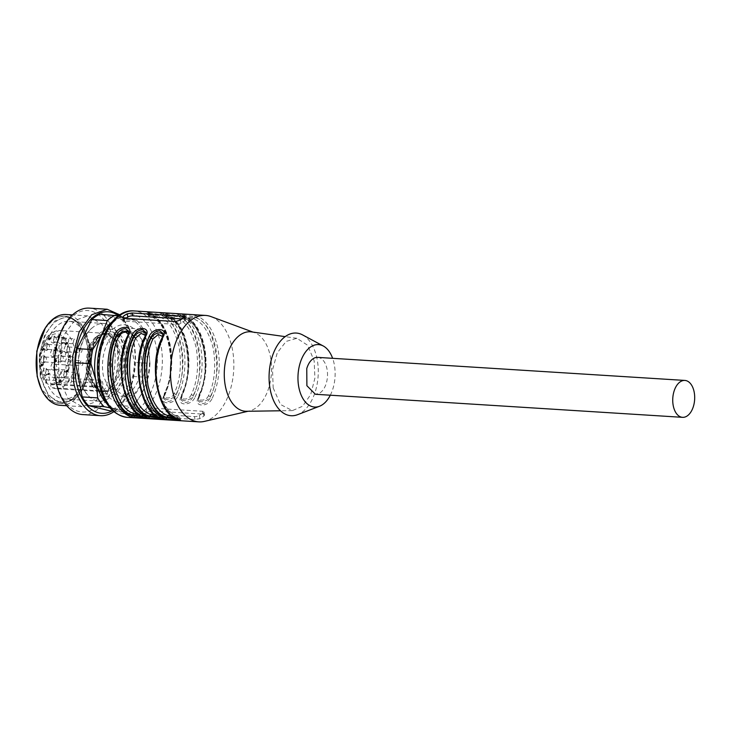<?xml version="1.0" encoding="UTF-8"?>
<svg xmlns="http://www.w3.org/2000/svg" width="730" height="730" viewBox="0 0 730 730"><rect width="100%" height="100%" fill="white"/><g stroke="black" fill="none" stroke-linecap="round" stroke-linejoin="round"><path stroke-width="0.55" stroke-dasharray="3.65 2.74" d="M317.705 357.381A18.487 10.941 93.6 0 1 326.337 383.049A18.487 10.941 93.6 0 1 319.95 392.95L315.387 394.273M330.298 395.213A31.28 18.524 93.6 0 0 334.221 364.133A31.28 18.524 93.6 0 0 332.615 358.311M302.576 334.897A41.418 24.519 -86.4 0 1 317.066 358.914A41.418 24.519 -86.4 0 1 297.566 414.686M273.184 387.94L280.493 404.502L292.383 410.607L302.585 406.254L310.715 394.519L314.904 378.113L314.155 360.839L307.613 345.235L296.927 338.3L286.123 341.412L277.245 352.9L272.527 369.845L273.184 387.94M251.494 331.885A39.822 23.57 -86.4 0 1 254.478 332.643A39.822 23.57 -86.4 0 1 270.41 356.641A39.822 23.57 -86.4 0 1 255.245 408.399A39.822 23.57 -86.4 0 1 249.569 410.908A39.822 23.57 -86.4 0 1 246.503 411.282M210.952 316.583A53.326 31.573 -86.4 0 1 232.295 348.721A53.326 31.573 -86.4 0 1 204.373 421.392M174.214 393.424C171.742 399.912 161.184 399.246 165.071 392.849C171.012 380.166 172.645 364.635 169.944 346.257C165.555 329.002 158.857 318.974 149.832 316.2C144.43 314.922 154.988 315.588 158.985 316.765C168.01 319.548 174.707 329.577 179.096 346.832C181.788 365.21 180.164 380.741 174.214 393.424L177.983 395.97C173.932 405.78 158.072 404.785 164.259 395.113L164.049 398.954L167.279 401.573C171.294 401.409 174.269 399.246 176.186 395.085C182.755 379.682 184.507 363.357 181.441 346.111C177.737 329.285 170.656 318.8 160.198 314.657L149.632 312.778L146.94 312.851L148.765 313.946C159.222 318.079 166.303 328.564 170.008 345.39C173.074 362.637 171.322 378.961 164.743 394.373L164.588 393.579C178.467 368.732 168.302 317.587 148.92 314.73L147.259 314.457L146.228 311.892L153.163 315.022C159.761 319.484 164.743 326.757 168.11 336.822L170.254 345.044C173.402 362.582 171.614 379.198 164.898 394.884L164.049 398.954L163.73 397.348L164.588 393.579M191.379 394.501C188.906 400.989 178.339 400.323 182.226 393.935C188.176 381.252 189.8 365.712 187.108 347.334C182.719 330.079 176.012 320.05 166.987 317.276C161.585 315.999 172.143 316.665 176.14 317.851C185.164 320.625 191.871 330.654 196.251 347.909C198.952 366.287 197.319 381.827 191.379 394.501L195.138 397.047C191.096 406.856 175.227 405.871 181.414 396.189L181.213 400.04L184.434 402.65C188.459 402.486 191.424 400.323 193.34 396.171C199.911 380.759 201.672 364.434 198.606 347.188C194.901 330.362 187.82 319.877 177.353 315.743L166.787 313.854L164.104 313.927L165.92 315.022C176.377 319.156 183.458 329.641 187.163 346.467C190.229 363.713 188.477 380.038 181.898 395.45L181.414 396.189A53.326 31.573 93.6 0 0 186.825 345.865C183.038 328.536 175.766 317.769 164.998 313.553L163.538 312.787M208.534 395.587C206.061 402.066 195.494 401.4 199.381 395.012C205.331 382.328 206.955 366.798 204.263 348.411C199.874 331.155 193.167 321.127 184.152 318.353C178.74 317.076 189.307 317.742 193.295 318.928C202.32 321.702 209.026 331.73 213.415 348.986C216.107 367.363 214.483 382.903 208.534 395.587L212.302 398.124C208.251 407.933 192.382 406.948 198.569 397.266L198.368 401.117L201.589 403.726C205.614 403.562 208.579 401.409 210.495 397.248C217.075 381.836 218.827 365.511 215.761 348.265C212.056 331.438 204.975 320.954 194.518 316.82L183.942 314.931L181.259 315.004L183.075 316.099C193.532 320.242 200.613 330.717 204.318 347.544C207.384 364.79 205.632 381.115 199.062 396.527L198.569 397.266A53.326 31.573 93.6 0 0 203.98 346.942C200.193 329.613 192.921 318.846 182.153 314.63L180.693 313.863M146.767 412.377L151.566 410.899L203.04 414.129L204.546 414.914L203.962 415.972A53.326 31.573 93.6 0 1 199.938 418.628L195.01 419.44L143.536 416.209L142.085 415.726L142.751 415.032A53.326 31.573 93.6 0 0 146.767 412.377L146.137 409.192A3.559 1.168 168.8 0 1 151 408.043L202.475 411.282A3.559 1.168 168.8 0 1 203.953 411.912A3.559 1.168 168.8 0 1 203.323 412.788L199.308 415.443A3.559 1.168 168.8 0 1 194.445 416.593L142.971 413.363A3.559 1.168 168.8 0 1 141.492 412.724A3.559 1.168 168.8 0 1 142.122 411.848L146.137 409.192M187.692 314.301L195.877 315.497L194.518 316.82L194.673 317.605C214.054 320.452 224.219 371.606 210.34 396.454C208.223 399.867 205.176 401.646 201.206 401.801L198.049 399.502L199.062 396.527M170.537 313.225L178.722 314.42L177.353 315.743L177.509 316.528C196.89 319.375 207.064 370.521 193.185 395.377C191.059 398.79 188.021 400.569 184.051 400.724L180.894 398.425L181.898 395.45M164.743 394.373L164.259 395.113A53.326 31.573 93.6 0 0 169.67 344.788C165.883 327.46 158.602 316.692 147.834 312.476L146.383 311.71M153.382 312.148L161.567 313.343L160.198 314.657L160.354 315.451C179.735 318.298 189.91 369.444 176.021 394.3C173.904 397.713 170.866 399.493 166.896 399.648L163.73 397.348L164.432 393.078C178.083 368.029 167.964 318.974 149.586 316.145L147.259 314.457M145.708 336.256L145.224 336.995C130.707 360.739 141.72 416.164 161.202 417.423L163.027 418.518L161.339 418.646M162.124 418.883L161.047 416.629C141.666 413.782 131.5 362.637 145.379 337.78L145.964 333.263M128.553 335.179L128.06 335.919C113.551 359.662 124.565 415.087 144.047 416.346L145.863 417.441L144.184 417.569M144.969 417.806L143.892 415.552C124.511 412.705 114.345 361.56 128.225 336.703L128.808 332.187M162.863 337.333L162.379 338.072C147.861 361.815 158.875 417.241 178.357 418.5L180.182 419.595L178.503 419.723M179.288 419.96L178.202 417.706C158.821 414.859 148.655 363.713 162.535 338.857L163.118 334.34M198.368 401.108L198.743 395.231C212.403 370.183 202.274 321.127 183.896 318.298L182.153 314.63L187.482 317.185C194.08 321.647 199.062 328.911 202.429 338.976L204.573 347.197C207.712 364.735 205.924 381.352 199.208 397.038L198.368 401.117M166.741 317.221L164.998 313.553L170.318 316.108C176.915 320.57 181.898 327.834 185.265 337.899L187.418 346.12C190.557 363.659 188.769 380.275 182.053 395.961L181.213 400.04L181.588 394.154C195.248 369.106 185.119 320.05 166.741 317.221L164.423 315.543L177.509 316.528L176.14 317.851M149.586 316.145L148.071 312.522M138.399 414.394L143.226 414.147C134.429 411.154 127.932 401.646 123.735 385.613C120.523 367.555 122.065 351.422 128.38 337.214L128.754 331.329L128.225 336.703M155.846 415.507L159.277 415.781C161.877 416 162.16 415.799 160.135 415.169L160.381 415.224C151.594 412.231 145.088 402.723 140.89 386.69C137.678 368.632 139.229 352.499 145.535 338.291L145.909 332.405L145.379 337.78M173.001 416.584L176.432 416.857C179.032 417.076 179.325 416.876 177.29 416.246L177.536 416.301C168.749 413.308 162.252 403.799 158.045 387.767C154.833 369.709 156.384 353.576 162.69 339.368L163.073 333.482L162.535 338.857M125.679 318.417L123.799 319.658A3.559 1.168 -11.2 0 0 123.169 320.525A3.559 1.168 -11.2 0 0 124.647 321.163L176.122 324.394A3.559 1.168 -11.2 0 0 180.985 323.244L185 320.589A3.559 1.168 -11.2 0 0 185.63 319.722A3.559 1.168 -11.2 0 0 184.152 319.083L181.879 318.937M157.078 416.511L162.708 416.903L163.739 419.476M139.914 415.434L145.544 415.826L143.892 415.552L142.98 414.092C133.955 411.309 127.248 401.29 122.859 384.026C120.167 365.648 121.791 350.117 127.741 337.433L128.343 334.34M133.9 394.601L144.294 380.011L147.35 358.284L141.711 339.094L129.885 330.982L121.728 333.354L111.334 347.945L108.277 369.663L113.916 388.862L125.743 396.974L133.9 394.601M174.233 417.587L179.863 417.98L180.903 420.553M198.898 395.733L199.381 395.012L198.898 395.733C212.777 370.886 202.621 319.74 183.23 316.884L194.673 317.605L193.295 318.928M183.23 316.884L181.578 316.619L180.538 314.046L182.391 314.676M148.92 314.73L160.354 315.451L158.985 316.765M145.498 335.426L144.896 338.51C138.946 351.194 137.322 366.725 140.023 385.102C144.403 402.367 151.11 412.386 160.135 415.169L161.047 416.629M128.188 394.237C139.165 384.92 143.363 370.594 140.78 351.267A33.06 19.573 -86.4 0 0 124.173 330.617A33.06 19.573 -86.4 0 0 116.015 332.999A33.06 19.573 -86.4 0 0 103.423 375.968L109.737 390.641L120.03 396.618L128.188 394.237M181.743 394.656L182.226 393.935L181.743 394.656C195.622 369.809 185.457 318.663 166.075 315.807M162.653 336.503L162.06 339.587C156.111 352.271 154.477 367.801 157.178 386.179C161.567 403.444 168.265 413.463 177.29 416.246L178.202 417.706M129.265 399.675A38.927 23.05 -86.4 0 1 119.656 402.467A38.927 23.05 -86.4 0 1 100.11 378.167A38.927 23.05 -86.4 0 1 114.929 327.56A38.927 23.05 -86.4 0 1 124.538 324.768A38.927 23.05 -86.4 0 1 145.106 356.915A38.927 23.05 -86.4 0 1 129.265 399.675A38.927 23.05 -86.4 0 1 119.656 402.467A38.927 23.05 -86.4 0 1 100.11 378.167A38.927 23.05 -86.4 0 1 114.929 327.56A38.927 23.05 -86.4 0 1 124.538 324.768A38.927 23.05 -86.4 0 1 145.106 356.915A38.927 23.05 -86.4 0 1 129.265 399.675M94.06 387.055L96.36 387.228L97.555 383.159A4.8 2.838 -86.4 0 1 99.216 380.585A4.8 2.838 -86.4 0 1 100.402 380.239A4.8 2.838 -86.4 0 1 102.638 386.909L101.443 390.979L99.143 390.805A29.154 17.255 93.6 0 0 101.059 391.399A29.154 17.255 93.6 0 0 102.519 391.599A29.154 17.255 93.6 0 0 109.71 389.501L118.88 376.643L121.572 357.49L116.599 340.563L106.178 333.409L98.979 335.499C85.912 342.972 82.782 375.777 94.06 387.055L93.075 386.991C81.787 375.713 84.917 342.908 97.993 335.444L105.184 333.345L106.653 333.546L116.371 341.768L120.651 358.649L117.685 377.118L108.724 389.437L101.534 391.535L98.158 390.742L52.131 387.74L56.219 388.688A29.154 17.255 -86.4 0 1 52.843 387.904C51.155 387.584 50.525 386.416 50.954 384.4L48.928 377.009L47.742 377.355L45.871 380.649L46.3 383.46L47.76 384.153A29.154 17.255 -86.4 0 1 40.944 356.924A29.154 17.255 -86.4 0 1 52.679 332.597A29.154 17.255 -86.4 0 1 59.869 330.498A29.154 17.255 -86.4 0 1 75.272 354.579A29.154 17.255 -86.4 0 1 63.41 386.599A29.154 17.255 -86.4 0 1 56.219 388.688L101.534 391.535M99.143 390.805L98.158 390.742M94.362 326.274A38.927 23.05 93.6 0 0 92.765 327.441A38.927 23.05 93.6 0 0 78.53 360.885A38.927 23.05 93.6 0 0 88.467 395.842A38.927 23.05 93.6 0 0 99.088 401.181A38.927 23.05 93.6 0 0 108.688 398.379A38.927 23.05 93.6 0 0 124.529 355.629A38.927 23.05 93.6 0 0 103.97 323.472A38.927 23.05 93.6 0 0 94.362 326.274M93.075 386.991L47.76 384.153M101.908 331.639A33.58 19.883 93.6 0 0 89.115 375.284A33.58 19.883 93.6 0 0 114.263 393.844A33.58 19.883 93.6 0 0 127.056 350.19A33.58 19.883 93.6 0 0 101.908 331.639M69.46 356.824L69.167 355.364L68.237 357.636L69.46 356.824L70.107 357.216L68.757 357.408L69.742 355.401L70.034 356.861M66.466 371.534L66.047 370.594L66.138 372.2L67.415 371.324L67.197 370.101L66.466 371.534L66.147 370.895L66.722 370.931L67.032 371.561L66.466 371.534M66.503 372.063L67.99 371.36L67.771 370.128L66.813 370.055L67.388 370.092L67.707 370.457L66.612 370.913L67.707 370.457L67.032 371.561L66.622 370.63L66.503 372.063L65.928 372.026M67.707 370.457L67.133 370.42M60.033 351.833L61.685 350.966L60.362 351.477L60.471 350.674L60.033 351.833L60.645 352.07L60.07 352.033M54.54 348.192L56.192 347.334L54.869 347.845L54.978 347.042L54.54 348.192L55.151 348.438L54.577 348.402M60.024 380.403L60.362 381.489L60.198 379.627L59.513 381.498L59.084 381.799L59.066 380.449L58.765 380.932L58.765 381.607L59.705 381.598L60.672 380.239L60.097 380.202M60.198 379.627L60.772 379.664L60.088 381.534L59.084 381.799L59.659 381.836L58.938 381.06M58.765 381.607L60.28 381.635L60.59 380.44M54.111 359.762L55.763 358.904L54.44 359.406L54.549 358.603L54.111 359.762L54.723 360.009L54.148 359.972M47.706 374.39L49.357 373.532L48.034 374.043L48.143 373.24L47.706 374.39L48.317 374.636L47.742 374.599M41.683 365.538L41.09 364.334L40.889 365.94L42.139 365.474L41.802 363.923L41.683 365.538L42.258 365.575L41.665 364.37L41.464 365.976L40.889 365.94M41.665 364.37L41.09 364.334M42.139 363.96L42.714 363.996L42.139 363.96M42.24 365.949L41.19 366.104L42.705 365.511L42.714 363.996L41.838 364.243L42.641 364.306L42.194 364.799M62.369 370.584C59.997 374.882 60.48 377.3 63.811 377.83L64.286 370.73L62.369 370.584M60.015 336.84C57.652 341.138 58.126 343.556 61.457 344.085L61.94 336.986L60.015 336.84M45.315 343.182C42.951 347.48 43.426 349.889 46.757 350.418L47.24 343.328L45.315 343.182M44.256 368.321C41.884 372.619 42.367 375.037 45.698 375.567L46.172 368.468L44.256 368.321M55.005 376.26C52.642 380.558 53.117 382.967 56.447 383.496L56.931 376.406L55.005 376.26M52.359 362.983C49.987 367.281 50.47 369.699 53.801 370.229L54.285 363.129L52.359 362.983M59.103 354.844C56.739 359.142 57.214 361.56 60.544 362.089L61.028 354.999L59.103 354.844M66.439 358.759C64.067 363.056 64.55 365.474 67.881 366.004L68.365 358.904L66.439 358.759M42.249 355.738C39.876 360.036 40.351 362.454 43.681 362.983L44.165 355.884L42.249 355.738M52.195 335.864C49.822 340.162 50.306 342.58 53.637 343.109L54.12 336.01L52.195 335.864M65.527 345.701C63.163 349.998 63.638 352.417 66.968 352.946L67.452 345.847L65.527 345.701M51.93 349.551C49.558 353.849 50.041 356.267 53.372 356.797L53.856 349.707L51.93 349.551M43.179 350.062L44.275 348.84L43.371 348.612L42.86 350.4L43.681 350.081L43.107 350.044L43.435 348.274L42.057 349.889L43.189 350.062M43.435 348.274L42.796 348.575L43.435 348.274M42.294 350.363L43.38 350.19L42.294 350.363M49.311 338.629L48.983 339.377L48.545 338.209L48.883 339.915L50.197 337.534L49.311 338.629L49.886 338.665L49.558 339.413L48.983 339.377M56.128 361.113L55.845 360.082L55.133 360.255L54.613 361.989L56.703 361.149L56.411 360.118L55.133 360.255M55.708 360.291L56.411 360.118L55.27 360.693L55.188 362.025L54.613 361.989L55.663 362.199L56.484 361.615L55.918 361.578M56.174 348.904L56.502 349.989L56.347 348.119L55.663 349.998L55.234 350.3L55.215 348.94L54.914 349.433L54.914 350.108L55.854 350.099L56.821 348.73L56.246 348.694M56.347 348.119L56.922 348.155L56.237 350.035L55.234 350.3L55.799 350.336L55.663 349.597L55.088 349.56M54.914 350.108L56.429 350.135L56.739 348.94M60.389 353.603L62.041 352.745L60.718 353.247L60.827 352.444L60.389 353.603L61.001 353.849L60.426 353.813M57.734 336.238L58.227 337.506L57.834 336.594L58.345 335.882L58.51 337.114L59.194 336.804L59.002 335.371L57.734 336.238L58.309 336.274L58.464 337.497L57.889 337.461L58.801 337.543L57.834 336.594M58.181 337.178L58.756 337.205L58.181 337.178M58.409 336.621L58.911 335.919L59.084 337.151L58.51 337.114L59.696 336.466L59.44 335.709L59.157 336.822L59.696 336.466L58.583 336.785L58.865 335.672L58.583 336.785L59.76 336.84L59.577 335.408L58.354 335.508M66.85 343.93L66.357 343.301L66.85 343.93L66.987 342.835L66.412 342.799L66.275 343.894L65.773 342.698L64.997 343.501L65.262 344.815L65.645 343.209L65.901 344.259L66.658 343.793L66.102 342.416L67.05 342.498L67.233 343.83L65.901 344.259L67.233 343.83L66.476 344.295L66.22 343.246L65.837 344.852L65.572 343.538L66.43 343.027L65.855 342.99M66.275 343.894L65.782 343.264L66.43 343.027M101.443 390.979A29.182 17.274 -86.4 0 1 96.36 387.228M69.843 356.568L70.418 356.605M69.779 356.249L70.354 356.286M69.396 356.505L69.971 356.541M69.167 355.364L69.742 355.401M68.985 355.483L69.56 355.519M68.182 357.371L68.757 357.408M68.237 357.636L68.812 357.673M69.277 356.943L69.852 356.979M69.35 357.298L69.925 357.335M69.532 357.18L70.107 357.216M66.047 370.594L66.622 370.63M67.187 371.616L67.99 371.36L67.187 371.616M66.439 371.059L67.014 371.096M61.685 350.966L60.645 352.07M61.621 350.646L62.26 351.002M60.362 351.477L62.196 350.683M60.937 351.513L61.046 350.71L60.471 350.674M60.289 350.801L61.046 350.71M60.855 350.838L60.608 351.86M56.192 347.334L55.151 348.438M56.128 347.015L56.767 347.37M54.869 347.845L56.703 347.051M55.444 347.882L55.553 347.079L54.978 347.042M54.786 347.17L55.553 347.079M55.361 347.197L55.106 348.228M60.362 381.489L60.928 381.525L60.672 380.239M60.772 379.664L61.119 381.398M60.645 379.792L60.07 379.755M59.066 380.449L59.723 380.795M59.641 380.476L58.765 380.932M59.34 380.969L59.34 381.644L60.28 381.635L59.34 381.644M55.763 358.904L54.723 360.009M55.699 358.576L56.338 358.941M54.44 359.406L56.274 358.613M55.015 359.443L55.124 358.64L54.549 358.603M54.358 358.731L55.124 358.64M54.933 358.768L54.686 359.799M49.357 373.532L48.317 374.636M49.293 373.212L49.932 373.568M48.034 374.043L49.859 373.249M48.609 374.079L48.718 373.276L48.143 373.24M47.952 373.368L48.718 373.276M48.527 373.404L48.271 374.426M42.705 365.511L42.139 365.474M42.924 365.009L42.349 364.973M42.769 364.836L42.258 365.575M65.527 376.634A2.491 1.469 -86.4 0 1 64.915 376.817A2.491 1.469 -86.4 0 1 63.601 374.755A2.491 1.469 -86.4 0 1 64.614 372.026A2.491 1.469 -86.4 0 1 65.225 371.844A2.491 1.469 -86.4 0 1 65.837 372.118A2.491 1.469 -86.4 0 1 66.54 374.426A2.491 1.469 -86.4 0 1 65.554 376.616A2.491 1.469 -86.4 0 1 65.527 376.634M63.181 342.89A2.491 1.469 -86.4 0 1 62.561 343.073A2.491 1.469 -86.4 0 1 61.247 341.019A2.491 1.469 -86.4 0 1 62.26 338.282A2.491 1.469 -86.4 0 1 62.871 338.109A2.491 1.469 -86.4 0 1 63.483 338.382A2.491 1.469 -86.4 0 1 64.194 340.682A2.491 1.469 -86.4 0 1 63.2 342.881A2.491 1.469 -86.4 0 1 63.181 342.89L61.493 344.058M48.481 349.232A2.491 1.469 -86.4 0 1 47.861 349.405A2.491 1.469 -86.4 0 1 46.547 347.352A2.491 1.469 -86.4 0 1 47.559 344.624A2.491 1.469 -86.4 0 1 48.18 344.441A2.491 1.469 -86.4 0 1 48.782 344.715A2.491 1.469 -86.4 0 1 49.494 347.015A2.491 1.469 -86.4 0 1 48.499 349.214A2.491 1.469 -86.4 0 1 48.481 349.232L46.793 350.4M47.413 374.371A2.491 1.469 -86.4 0 1 46.802 374.554A2.491 1.469 -86.4 0 1 45.488 372.501A2.491 1.469 -86.4 0 1 46.501 369.763A2.491 1.469 -86.4 0 1 47.112 369.581A2.491 1.469 -86.4 0 1 47.724 369.854A2.491 1.469 -86.4 0 1 48.426 372.163A2.491 1.469 -86.4 0 1 47.441 374.353A2.491 1.469 -86.4 0 1 47.413 374.371M58.172 382.31A2.491 1.469 -86.4 0 1 57.551 382.483A2.491 1.469 -86.4 0 1 56.237 380.43A2.491 1.469 -86.4 0 1 57.25 377.702A2.491 1.469 -86.4 0 1 57.871 377.519A2.491 1.469 -86.4 0 1 58.473 377.793A2.491 1.469 -86.4 0 1 59.185 380.093A2.491 1.469 -86.4 0 1 58.19 382.292A2.491 1.469 -86.4 0 1 58.172 382.31L56.484 383.478M55.517 369.033A2.491 1.469 -86.4 0 1 54.905 369.216A2.491 1.469 -86.4 0 1 53.591 367.154A2.491 1.469 -86.4 0 1 54.604 364.425A2.491 1.469 -86.4 0 1 55.215 364.243A2.491 1.469 -86.4 0 1 55.827 364.516A2.491 1.469 -86.4 0 1 56.529 366.825A2.491 1.469 -86.4 0 1 55.544 369.015A2.491 1.469 -86.4 0 1 55.517 369.033L53.837 370.201M62.269 360.894A2.491 1.469 -86.4 0 1 61.648 361.076A2.491 1.469 -86.4 0 1 60.335 359.023A2.491 1.469 -86.4 0 1 61.347 356.286A2.491 1.469 -86.4 0 1 61.959 356.112A2.491 1.469 -86.4 0 1 62.57 356.386A2.491 1.469 -86.4 0 1 63.273 358.685A2.491 1.469 -86.4 0 1 62.287 360.885A2.491 1.469 -86.4 0 1 62.269 360.894L60.581 362.062M69.596 364.808A2.491 1.469 -86.4 0 1 68.985 364.991A2.491 1.469 -86.4 0 1 67.671 362.938A2.491 1.469 -86.4 0 1 68.684 360.2A2.491 1.469 -86.4 0 1 69.295 360.018A2.491 1.469 -86.4 0 1 69.907 360.291A2.491 1.469 -86.4 0 1 70.609 362.6A2.491 1.469 -86.4 0 1 69.624 364.79A2.491 1.469 -86.4 0 1 69.596 364.808M45.406 361.788A2.491 1.469 -86.4 0 1 44.785 361.971A2.491 1.469 -86.4 0 1 43.471 359.917A2.491 1.469 -86.4 0 1 44.484 357.18A2.491 1.469 -86.4 0 1 45.105 356.997A2.491 1.469 -86.4 0 1 45.707 357.271A2.491 1.469 -86.4 0 1 46.419 359.58A2.491 1.469 -86.4 0 1 45.424 361.77A2.491 1.469 -86.4 0 1 45.406 361.788M55.352 341.914A2.491 1.469 -86.4 0 1 54.741 342.096A2.491 1.469 -86.4 0 1 53.427 340.043A2.491 1.469 -86.4 0 1 54.44 337.306A2.491 1.469 -86.4 0 1 55.051 337.132A2.491 1.469 -86.4 0 1 55.663 337.406A2.491 1.469 -86.4 0 1 56.365 339.705A2.491 1.469 -86.4 0 1 55.38 341.895A2.491 1.469 -86.4 0 1 55.352 341.914M68.693 351.75A2.491 1.469 -86.4 0 1 68.072 351.933A2.491 1.469 -86.4 0 1 66.758 349.88A2.491 1.469 -86.4 0 1 67.771 347.142A2.491 1.469 -86.4 0 1 68.392 346.96A2.491 1.469 -86.4 0 1 68.994 347.234A2.491 1.469 -86.4 0 1 69.706 349.542A2.491 1.469 -86.4 0 1 68.711 351.732A2.491 1.469 -86.4 0 1 68.693 351.75M55.088 355.601A2.491 1.469 -86.4 0 1 54.476 355.784A2.491 1.469 -86.4 0 1 53.162 353.731A2.491 1.469 -86.4 0 1 54.175 350.993A2.491 1.469 -86.4 0 1 54.786 350.82A2.491 1.469 -86.4 0 1 55.398 351.094A2.491 1.469 -86.4 0 1 56.1 353.393A2.491 1.469 -86.4 0 1 55.115 355.592A2.491 1.469 -86.4 0 1 55.088 355.601M43.444 349.816L42.878 349.779M48.727 338.081L49.302 338.118L49.558 339.413M48.545 338.209L49.302 338.118M48.883 339.915L49.448 339.952L49.111 338.245M49.603 339.851L50.835 337.899L50.27 337.862M50.197 337.534L50.835 337.899M50.771 337.561L49.886 338.665M55.27 360.693L54.695 360.656M55.06 361.149L54.485 361.113M55.188 362.025L55.663 362.199L55.188 362.025M56.484 361.615L56.703 361.149M56.502 349.989L57.077 350.026L56.821 348.73M56.922 348.155L57.268 349.898M56.794 348.283L56.219 348.246M55.215 348.94L55.872 349.296M55.781 348.976L54.914 349.433M55.489 349.46L55.489 350.144L56.429 350.135L55.489 350.144M62.041 352.745L61.001 353.849M61.977 352.417L62.616 352.782M60.718 353.247L62.552 352.453M61.293 353.284L61.402 352.48L60.827 352.444M60.636 352.572L61.402 352.48M61.21 352.608L60.955 353.639M58.911 335.919L58.345 335.882M58.811 336.311L58.236 336.274M59.084 337.151L59.76 336.84L59.084 337.151M58.929 335.545L58.309 336.274M65.773 342.698L66.348 342.735M64.997 343.501L65.572 343.538M65.262 344.815L65.837 344.852M65.454 344.688L66.019 344.724M65.244 343.638L65.809 343.675M65.645 343.209L66.22 343.246M69.788 356.66L69.624 355.829L69.067 357.134L69.788 356.66L68.492 357.098L69.049 355.802L69.213 356.623M41.355 365.712L41.446 364.653L42.157 365.429L41.911 364.644L41.336 364.608L41.154 365.776L41.719 365.812M76.924 372.802A2.491 1.469 93.6 0 0 75.911 375.53A2.491 1.469 93.6 0 0 77.234 377.583A2.491 1.469 93.6 0 0 77.845 377.41A2.491 1.469 93.6 0 0 78.858 374.673A2.491 1.469 93.6 0 0 77.544 372.619A2.491 1.469 93.6 0 0 76.924 372.802M74.579 339.058A2.491 1.469 93.6 0 0 73.566 341.786A2.491 1.469 93.6 0 0 74.88 343.848A2.491 1.469 93.6 0 0 75.491 343.666A2.491 1.469 93.6 0 0 76.504 340.937A2.491 1.469 93.6 0 0 75.19 338.875A2.491 1.469 93.6 0 0 74.579 339.058M59.878 345.39A2.491 1.469 93.6 0 0 58.865 348.128A2.491 1.469 93.6 0 0 60.179 350.181A2.491 1.469 93.6 0 0 60.791 349.998A2.491 1.469 93.6 0 0 61.804 347.27A2.491 1.469 93.6 0 0 60.49 345.217A2.491 1.469 93.6 0 0 59.878 345.39M58.811 370.539A2.491 1.469 93.6 0 0 57.798 373.267A2.491 1.469 93.6 0 0 59.112 375.329A2.491 1.469 93.6 0 0 59.732 375.147A2.491 1.469 93.6 0 0 60.745 372.409A2.491 1.469 93.6 0 0 59.431 370.356A2.491 1.469 93.6 0 0 58.811 370.539M69.569 378.469A2.491 1.469 93.6 0 0 68.556 381.206A2.491 1.469 93.6 0 0 69.87 383.259A2.491 1.469 93.6 0 0 70.481 383.077A2.491 1.469 93.6 0 0 71.494 380.348A2.491 1.469 93.6 0 0 70.18 378.295A2.491 1.469 93.6 0 0 69.569 378.469M66.923 365.201A2.491 1.469 93.6 0 0 65.91 367.929A2.491 1.469 93.6 0 0 67.224 369.982A2.491 1.469 93.6 0 0 67.835 369.809A2.491 1.469 93.6 0 0 68.848 367.071A2.491 1.469 93.6 0 0 67.534 365.018A2.491 1.469 93.6 0 0 66.923 365.201M73.666 357.061A2.491 1.469 93.6 0 0 72.653 359.79A2.491 1.469 93.6 0 0 73.967 361.852A2.491 1.469 93.6 0 0 74.579 361.669A2.491 1.469 93.6 0 0 75.591 358.941A2.491 1.469 93.6 0 0 74.278 356.879A2.491 1.469 93.6 0 0 73.666 357.061M81.003 360.976A2.491 1.469 93.6 0 0 79.99 363.704A2.491 1.469 93.6 0 0 81.304 365.766A2.491 1.469 93.6 0 0 81.915 365.584A2.491 1.469 93.6 0 0 82.928 362.846A2.491 1.469 93.6 0 0 81.614 360.793A2.491 1.469 93.6 0 0 81.003 360.976M56.803 357.955A2.491 1.469 93.6 0 0 55.79 360.684A2.491 1.469 93.6 0 0 57.104 362.746A2.491 1.469 93.6 0 0 57.725 362.564A2.491 1.469 93.6 0 0 58.728 359.826A2.491 1.469 93.6 0 0 57.414 357.773A2.491 1.469 93.6 0 0 56.803 357.955M66.758 338.081A2.491 1.469 93.6 0 0 65.746 340.81A2.491 1.469 93.6 0 0 67.06 342.872A2.491 1.469 93.6 0 0 67.671 342.689A2.491 1.469 93.6 0 0 68.684 339.961A2.491 1.469 93.6 0 0 67.37 337.899A2.491 1.469 93.6 0 0 66.758 338.081M80.09 347.918A2.491 1.469 93.6 0 0 79.077 350.646A2.491 1.469 93.6 0 0 80.391 352.709A2.491 1.469 93.6 0 0 81.003 352.526A2.491 1.469 93.6 0 0 82.015 349.789A2.491 1.469 93.6 0 0 80.701 347.736A2.491 1.469 93.6 0 0 80.09 347.918M66.494 351.769A2.491 1.469 93.6 0 0 65.481 354.497A2.491 1.469 93.6 0 0 66.795 356.559A2.491 1.469 93.6 0 0 67.406 356.377A2.491 1.469 93.6 0 0 68.419 353.649A2.491 1.469 93.6 0 0 67.105 351.586A2.491 1.469 93.6 0 0 66.494 351.769M43.161 349.223L43.289 349.843L42.596 349.186L42.358 350.044L42.23 349.433L43.161 349.223M42.933 350.081L42.358 350.044L42.933 350.081M43.855 348.593L43.471 348.94L44.092 349.396L43.855 348.593L43.471 348.94L44.092 349.396L42.906 348.904L43.28 348.557L43.526 349.36L42.906 348.904L43.855 348.593L43.262 348.557M55.261 361.149L54.695 361.113L55.763 360.392L56.329 360.428L55.261 361.149L55.425 361.87L56.484 361.177L56.329 360.428L55.772 360.62M56.484 361.177L54.859 361.834L55.982 361.678M69.049 355.802L69.624 355.829M68.492 357.098L69.067 357.134M42.157 365.429L41.592 365.392M43.471 348.94L42.906 348.904M55.206 360.584L55.763 360.392L55.909 361.14M55.416 361.642L54.859 361.834L54.695 361.113M59.011 336.083L58.437 336.046L58.865 335.672M59.623 335.809L59.048 335.773M88.549 345.582A38.927 23.05 -86.4 0 1 64.121 398.981A38.927 23.05 -86.4 0 1 44.567 374.673A38.927 23.05 -86.4 0 1 68.994 321.282A38.927 23.05 -86.4 0 1 88.549 345.582M88.905 344.149A42.486 25.148 -86.4 0 1 72.726 399.374A42.486 25.148 -86.4 0 1 40.907 375.904A42.486 25.148 -86.4 0 1 57.086 320.68A42.486 25.148 -86.4 0 1 88.905 344.149M40.205 376.37L39.356 355.045L44.712 334.933L54.978 320.908L67.644 316.382L81.258 324.284L89.608 343.684L90.456 365.009L85.1 385.121L74.843 399.146L62.169 403.672L48.554 395.769L40.205 376.37M37.349 376.187A43.727 25.888 -86.4 0 1 64.787 316.209A43.727 25.888 -86.4 0 1 86.751 343.511A43.727 25.888 -86.4 0 1 59.303 403.489A43.727 25.888 -86.4 0 1 37.349 376.187M44.785 328.792L53.938 319.019C69.542 311.427 80.546 319.548 86.952 343.374C91.633 364.963 83.585 392.439 70.162 400.679L54.111 402.622L41.044 388.506M60.344 405.332A45.506 26.937 93.6 0 0 71.567 402.066A45.506 26.937 93.6 0 0 88.896 342.918A45.506 26.937 93.6 0 0 66.047 314.502M56.192 380.293C51.602 358.613 57.779 331.356 70.117 318.809C85.839 300.997 108.551 313.243 113.661 342.279C118.251 363.951 112.073 391.207 99.727 403.763C84.014 421.566 61.293 409.329 56.192 380.293M110.631 344.277L111.507 366.469L105.932 387.402L95.256 401.993L82.07 406.701L67.908 398.48L59.212 378.286L58.336 356.094L63.912 335.161L74.588 320.57L87.773 315.871L101.944 324.093L110.631 344.277M82.727 414.576A53.326 31.573 93.6 0 0 116.198 341.43A53.326 31.573 93.6 0 0 89.407 308.133M119.912 314.867L128.507 326.374L133.928 342.543A53.326 31.573 -86.4 0 1 113.825 411.711M118.598 315.752A50.863 30.113 -86.4 0 1 133.672 343.538A50.863 30.113 -86.4 0 1 112.101 410.954M118.461 315.853L136.875 320.388L121.362 319.411L99.891 314.256M121.362 319.411A49.768 29.465 -86.4 0 1 127.65 328.162L134.448 362.381A49.768 29.465 -86.4 0 1 132.696 376.443L118.023 405.506A49.768 29.465 -86.4 0 1 109.993 410.826M136.875 320.388A49.768 29.465 -86.4 0 1 143.153 329.139L127.65 328.162M143.153 329.139L148.208 346.349L149.96 363.357L134.448 362.381M149.96 363.357A49.768 29.465 -86.4 0 1 148.208 377.419L132.696 376.443M134.119 405.67L133.535 406.482L118.023 405.506M133.535 406.482A49.768 29.465 -86.4 0 1 125.496 411.793L113.013 411.008M125.496 411.793L109.956 407.869M148.208 377.419L142.523 392.056L135.716 403.407M111.982 321.966A46.218 27.357 -86.4 0 1 127.786 317.915A46.218 27.357 -86.4 0 1 148.208 346.349A46.218 27.357 -86.4 0 1 142.523 392.056A46.218 27.357 -86.4 0 1 116.408 409.32A46.218 27.357 -86.4 0 1 106.854 403.672M127.339 417.377A53.326 31.573 93.6 0 0 160.801 344.231A53.326 31.573 93.6 0 0 134.019 310.934M177.983 395.97A53.326 31.573 93.6 0 0 183.394 345.646C179.607 328.327 172.335 317.55 161.567 313.343M195.138 397.047A53.326 31.573 93.6 0 0 200.549 346.723C196.762 329.403 189.49 318.627 178.722 314.42M212.302 398.124A53.326 31.573 93.6 0 0 217.704 347.799C213.917 330.48 206.645 319.713 195.877 315.497M99.7 382.575A49.768 29.465 93.6 0 0 136.975 410.077A49.768 29.465 93.6 0 0 155.937 345.381A49.768 29.465 93.6 0 0 118.652 317.879A49.768 29.465 93.6 0 0 99.7 382.575M151 408.043L151.566 410.899M142.751 415.032L142.122 411.848M142.971 413.363L143.536 416.209M194.445 416.593L195.01 419.44M199.308 415.443L199.938 418.628M203.323 412.788L203.962 415.972M202.475 411.282L203.04 414.129M184.152 319.083L183.878 317.687M185 320.589L184.371 317.404M180.985 323.244L180.356 320.068M176.122 324.394L175.556 321.547M124.647 321.163L124.082 318.316M123.799 319.658L123.516 318.234M46.081 379.928L97.555 383.159M51.164 383.67L102.638 386.909M45.871 380.649A25.596 15.157 -86.4 0 1 40.205 356.769A25.596 15.157 -86.4 0 1 50.47 335.709A25.596 15.157 -86.4 0 1 69.642 349.852A25.596 15.157 -86.4 0 1 59.896 383.122A25.596 15.157 -86.4 0 1 50.954 384.4M96.086 387.183A29.154 17.255 -86.4 0 1 89.27 359.954A29.154 17.255 -86.4 0 1 101.005 335.627A29.154 17.255 -86.4 0 1 108.195 333.537A29.154 17.255 -86.4 0 1 123.598 357.618A29.154 17.255 -86.4 0 1 111.736 389.628A29.154 17.255 -86.4 0 1 104.545 391.727A29.154 17.255 -86.4 0 1 101.169 390.933M113.844 391.709A31.28 18.524 -86.4 0 1 90.41 374.426A31.28 18.524 -86.4 0 1 102.328 333.765A31.28 18.524 -86.4 0 1 125.761 351.048A31.28 18.524 -86.4 0 1 113.844 391.709M61.01 351.121L60.444 351.084M60.763 351.431L60.188 351.395M55.517 347.48L54.951 347.443M55.27 347.799L54.695 347.763M60.462 380.951L59.896 380.914M55.088 359.05L54.522 359.014M54.841 359.37L54.266 359.333M48.682 373.678L48.107 373.641M48.426 373.997L47.861 373.961M49.941 339.067L49.366 339.03M50.425 338.318L49.85 338.282M50.333 337.99L49.768 337.954M56.611 349.451L56.046 349.415M61.366 352.891L60.791 352.855M61.119 353.21L60.544 353.174M58.564 336.256L57.989 336.22M292.383 410.607L280.512 410.78M296.927 338.3L285.174 336.639M249.569 410.908L248.036 411.264M254.478 332.643L253.009 332.104M146.584 418.399L145.544 415.826C145.726 415.251 144.951 414.695 143.226 414.147M141.492 412.724L142.085 415.726M203.953 411.912L204.546 414.914M183.148 314.037L183.887 314.082M165.993 312.96L166.732 313.006M164.423 315.543L163.383 312.969L165.236 313.599M148.838 311.883L149.577 311.929M185.63 319.722L185.037 316.72M123.169 320.525L122.576 317.532M162.708 416.903C162.881 416.328 162.106 415.772 160.381 415.224M129.885 330.982L124.173 330.617M125.743 396.974L120.03 396.618M179.863 417.98C180.036 417.405 179.261 416.848 177.536 416.301M183.896 318.298L181.578 316.619M103.012 391.517L107.255 389.929C113.588 385.458 117.466 376.616 118.89 363.412L118.269 351.595L113.862 339.45C110.987 335.554 108.578 333.583 106.653 333.546M92.765 327.441C75.455 340.326 72.909 380.896 88.467 395.842M101.059 391.399C95.402 390.368 91.387 383.323 89.005 370.256C88.294 363.239 88.932 356.441 90.921 349.871C94.526 339.213 98.933 335.909 100.457 335.015L104.7 333.418M105.184 333.345L59.869 330.498L51.374 332.926C41.966 340.527 40.469 348.876 39.383 358.284C38.845 368.76 41.154 377.154 46.3 383.46M102.519 391.599L104.545 391.727C99.088 391.389 94.781 386.581 91.615 377.291L90.018 361.514L92.08 350.227C94.444 343.118 97.674 338.182 101.789 335.435L108.195 333.537L106.178 333.409M100.402 380.239L48.928 377.009M66.174 371.862L66.749 371.899M66.193 372.209L66.758 372.245M66.904 371.871L67.479 371.908M66.996 370.01L67.571 370.046M67.005 370.375L67.571 370.411M66.904 371.506L67.47 371.543M59.185 381.845L59.76 381.881M59.176 382.191L59.751 382.228M41.208 366.104L41.774 366.141M41.966 363.887L42.541 363.923M41.966 364.224L42.532 364.261M65.837 372.118L64.286 370.73M65.554 376.616L63.848 377.802M63.483 338.382L61.94 336.986M48.782 344.715L47.24 343.328M47.724 369.854L46.172 368.468M47.441 374.353L45.734 375.539M58.473 377.793L56.931 376.406M55.827 364.516L54.285 363.129M62.57 356.386L61.028 354.999M69.907 360.291L68.365 358.904M69.624 364.79L67.917 365.976M45.707 357.271L44.165 355.884M45.424 361.77L43.727 362.956M55.663 337.406L54.12 336.01M55.38 341.895L53.673 343.082M68.994 347.234L67.452 345.847M68.711 351.732L67.005 352.918M55.398 351.094L53.856 349.707M55.115 355.592L53.409 356.769M43.262 348.201L43.827 348.237M42.45 350.427L43.024 350.464M55.708 360.045L56.283 360.082M54.923 362.18L55.489 362.217M55.334 350.336L55.909 350.373M55.325 350.692L55.9 350.728M58.062 337.543L58.637 337.57M58.072 337.187L58.637 337.224M58.674 337.178L59.249 337.214M58.874 335.326L59.44 335.362M66.083 343.949L66.658 343.985M66.074 344.323L66.649 344.359M66.284 342.379L66.859 342.416M66.293 342.744L66.859 342.781M64.915 376.817L77.234 377.583M65.225 371.844L77.544 372.619M62.561 343.073L74.88 343.848M62.871 338.109L75.19 338.875M47.861 349.405L60.179 350.181M48.18 344.441L60.49 345.217M46.802 374.554L59.112 375.329M47.112 369.581L59.431 370.356M57.551 382.483L69.87 383.259M57.871 377.519L70.18 378.295M54.905 369.216L67.224 369.982M55.215 364.243L67.534 365.018M61.648 361.076L73.967 361.852M61.959 356.112L74.278 356.879M68.985 364.991L81.304 365.766M69.295 360.018L81.614 360.793M44.785 361.971L57.104 362.746M45.105 356.997L57.414 357.773M54.741 342.096L67.06 342.872M55.051 337.132L67.37 337.899M68.072 351.933L80.391 352.709M68.392 346.96L80.701 347.736M54.476 355.784L66.795 356.559M54.786 350.82L67.105 351.586M42.504 349.159L43.079 349.195M42.45 350.081L43.024 350.117M43.17 349.716L43.745 349.752M55.708 360.374L56.274 360.41M54.905 361.852L55.48 361.888M58.683 336.822L59.249 336.858M64.121 398.981L99.088 401.181M68.994 321.282L103.97 323.472M67.644 316.382L64.787 316.209M62.169 403.672L59.303 403.489M82.07 406.701L66.786 405.743M87.773 315.871L72.489 314.904"/><path stroke-width="1.09" d="M687.112 416A18.487 10.941 93.6 0 0 693.5 406.108A18.487 10.941 93.6 0 0 684.868 380.43A18.487 10.941 93.6 0 0 680.305 381.763A18.487 10.941 93.6 0 0 673.918 391.663A18.487 10.941 93.6 0 0 682.55 417.332A18.487 10.941 93.6 0 0 687.112 416M682.55 417.332L315.387 394.273L306.892 385.723L306.755 368.604C308.16 363.969 310.286 360.666 313.143 358.704A18.487 10.941 93.6 0 1 317.705 357.381L684.868 380.43M332.615 358.311A31.28 18.524 93.6 0 0 323.271 345.993A31.28 18.524 93.6 0 0 303.771 354.652A31.28 18.524 93.6 0 0 298.871 387.52A31.28 18.524 93.6 0 0 319.494 406.263A31.28 18.524 93.6 0 0 330.298 395.213M319.494 406.263L297.566 414.686A41.418 24.519 -86.4 0 1 270.273 389.866A41.418 24.519 -86.4 0 1 276.761 346.358A41.418 24.519 -86.4 0 1 302.576 334.897L323.271 345.993M280.512 410.78L246.503 411.282A39.822 23.57 -86.4 0 1 225.424 386.398A39.822 23.57 -86.4 0 1 240.59 334.641A39.822 23.57 -86.4 0 1 251.494 331.885L285.174 336.639M248.036 411.264L204.373 421.392A53.326 31.573 -86.4 0 1 198.825 421.867A53.326 31.573 -86.4 0 1 172.043 388.57A53.326 31.573 -86.4 0 1 205.504 315.424A53.326 31.573 -86.4 0 1 210.952 316.583L253.009 332.104M145.224 336.995L145.708 336.256C151.904 326.575 136.045 325.58 131.984 335.389C125.195 351.212 123.388 367.993 126.573 385.714C130.36 403.042 137.632 413.81 148.4 418.025L163.839 419.668L161.659 418.719M128.06 335.919L128.553 335.179C134.74 325.498 118.89 324.503 114.82 334.313A53.326 31.573 93.6 0 0 109.418 384.637A53.326 31.573 93.6 0 0 131.245 416.949L146.684 418.591L144.504 417.642M162.379 338.072L162.863 337.333C169.059 327.651 153.2 326.657 149.139 336.466C142.35 352.289 140.552 369.07 143.728 386.791C147.515 404.119 154.787 414.886 165.555 419.102L180.994 420.745L178.814 419.796M134.019 310.934A53.326 31.573 93.6 0 0 100.548 384.08A53.326 31.573 93.6 0 0 127.339 417.377C112.986 415.233 103.56 403.927 99.07 383.451C91.633 350.081 110.175 308.379 134.019 310.934L205.504 315.424M170.528 313.225L166.732 313.006M153.364 312.148L149.577 311.929M132.112 312.997L127.184 313.818A53.326 31.573 93.6 0 0 123.16 316.473L122.576 317.532L124.082 318.316L175.556 321.547L180.356 320.068A53.326 31.573 93.6 0 1 184.371 317.404L185.037 316.72L183.586 316.227L132.112 312.997L132.678 315.853A3.559 1.168 -11.2 0 0 127.814 317.002L125.679 318.417M161.339 418.646L149.769 416.702C130.287 415.452 119.264 360.018 133.782 336.274C135.698 332.113 138.663 329.951 142.688 329.796L145.909 332.405L145.069 336.475C130.588 362.965 140.561 415.023 161.887 418.837L163.566 419.376M148.4 418.025L149.769 416.702L149.614 415.918L157.078 416.511M131.984 335.389L133.782 336.274L133.937 337.068C120.067 361.916 130.223 413.061 149.614 415.918L150.982 414.594L155.846 415.507M144.184 417.569L132.614 415.625C113.123 414.366 102.109 358.941 116.627 335.198C118.543 331.037 121.508 328.874 125.533 328.719L128.754 331.329L127.914 335.399C113.424 361.888 123.407 413.946 144.732 417.761L146.411 418.29M131.245 416.949L132.614 415.625L132.449 414.841L139.914 415.434M114.82 334.313L116.627 335.198L116.782 335.992C102.903 360.839 113.068 411.985 132.449 414.841L133.827 413.518L138.399 414.394M178.503 419.723L166.924 417.779C147.442 416.529 136.428 361.095 150.937 337.351C152.853 333.19 155.819 331.037 159.843 330.873L163.064 333.482L162.224 337.552C147.743 364.042 157.726 416.1 179.051 419.914L180.73 420.453M165.555 419.102L166.924 417.779L166.768 416.994L174.233 417.587M149.139 336.466L150.937 337.351L151.101 338.145C137.222 362.993 147.378 414.138 166.768 416.994L168.137 415.671L173.001 416.584M181.879 318.937L132.678 315.853M128.808 332.187L122.95 331.055L116.782 335.992L118.589 336.858C112.639 349.542 111.015 365.073 113.707 383.451C118.096 400.715 124.803 410.734 133.827 413.518M145.964 333.263L143.071 331.712C139.092 331.885 136.045 333.665 133.937 337.068L135.753 337.935C129.803 350.619 128.17 366.15 130.871 384.527C135.26 401.792 141.958 411.811 150.982 414.594M163.118 334.34L160.226 332.798C156.247 332.962 153.2 334.741 151.101 338.145L152.908 339.012C146.958 351.696 145.334 367.226 148.026 385.604C152.415 402.869 159.122 412.888 168.137 415.671M128.343 334.34L125.697 332.113C122.485 332.296 120.112 333.884 118.589 336.858M145.498 335.426L141.1 333.382L135.753 337.935M162.653 336.503L158.255 334.459L152.908 339.012M41.51 389.491L37.148 376.315L36.792 351.112L45.379 327.861A45.506 26.937 93.6 0 0 37.485 376.926A45.506 26.937 93.6 0 0 41.51 389.491A45.506 26.937 93.6 0 0 60.344 405.332L66.786 405.743M72.489 314.904L66.047 314.502A45.506 26.937 93.6 0 0 54.814 317.769A45.506 26.937 93.6 0 0 45.379 327.861M107.137 309.246L89.407 308.133A53.326 31.573 93.6 0 0 55.945 381.279A53.326 31.573 93.6 0 0 82.727 414.576L100.457 415.689A53.326 31.573 -86.4 0 1 73.675 382.392L72.644 356.386L79.178 331.858L91.688 314.767L107.137 309.246L119.912 314.867M113.825 411.711A53.326 31.573 -86.4 0 1 100.457 415.689M112.101 410.954A50.863 30.113 -86.4 0 1 76.203 381.544A50.863 30.113 -86.4 0 1 85.273 326.319A50.863 30.113 -86.4 0 1 118.598 315.752M109.956 407.869L104.025 406.637L88.513 405.67A49.768 29.465 -86.4 0 1 82.234 396.919L75.427 362.701A49.768 29.465 -86.4 0 1 77.179 348.639L91.861 319.576A49.768 29.465 -86.4 0 1 99.891 314.256L118.461 315.853M88.513 405.67L109.993 410.826L113.013 411.008M104.025 406.637A49.768 29.465 -86.4 0 1 97.738 397.896L82.234 396.919M97.738 397.896L95.986 380.887L90.94 363.677L75.427 362.701M90.94 363.677A49.768 29.465 -86.4 0 1 92.692 349.606L77.179 348.639M92.692 349.606L101.68 335.179L107.365 320.543L91.861 319.576M107.365 320.543A49.768 29.465 -86.4 0 1 115.395 315.232M135.716 403.407L134.119 405.67M106.854 403.672A46.218 27.357 -86.4 0 1 95.986 380.887A46.218 27.357 -86.4 0 1 101.68 335.179A46.218 27.357 -86.4 0 1 111.982 321.966M145.708 336.256A53.326 31.573 93.6 0 0 140.297 386.581A53.326 31.573 93.6 0 0 162.124 418.883M128.553 335.179A53.326 31.573 93.6 0 0 123.142 385.504A53.326 31.573 93.6 0 0 144.969 417.806M162.863 337.333A53.326 31.573 93.6 0 0 157.452 387.657A53.326 31.573 93.6 0 0 179.288 419.96M127.814 317.002L127.184 313.818M183.878 317.687L183.586 316.227M123.516 318.234L123.16 316.473M127.339 417.377L139.439 418.135M139.466 418.135L156.594 419.212M156.621 419.221L173.749 420.288M173.786 420.298L198.825 421.867M180.693 313.863L183.148 314.037M183.887 314.082L187.692 314.301M163.538 312.787L165.993 312.96M146.383 311.71L148.838 311.883"/></g></svg>

